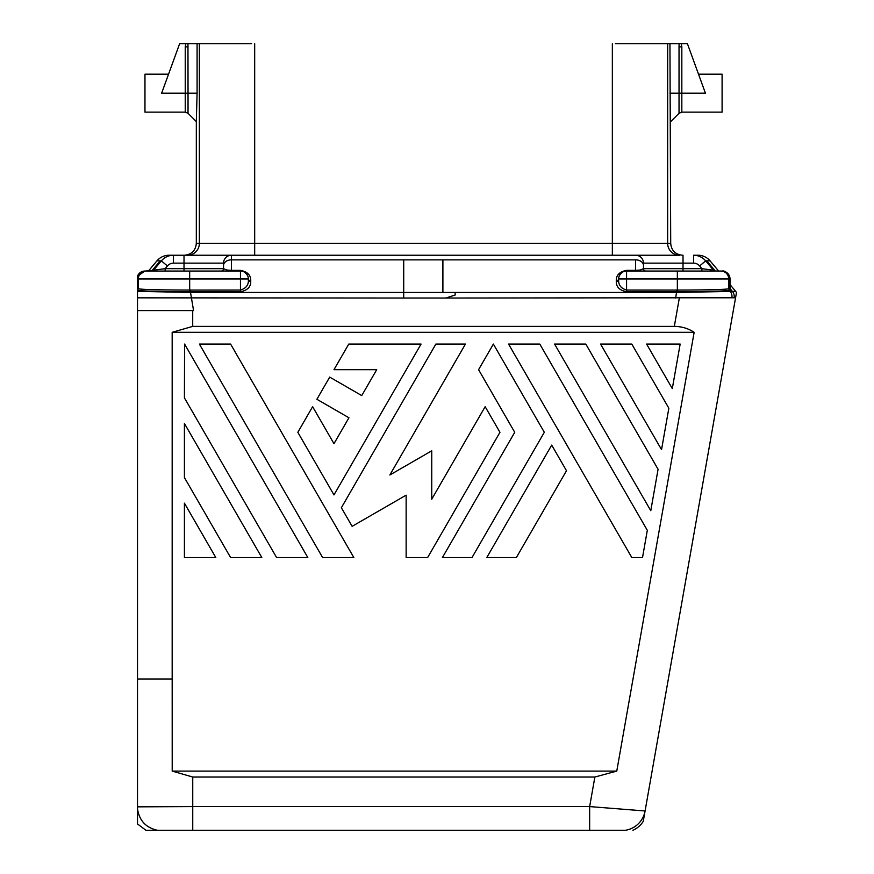 <?xml version="1.0" encoding="UTF-8"?>
<svg xmlns="http://www.w3.org/2000/svg" width="874" height="874" viewBox="0 0 874 874"><rect width="100%" height="100%" fill="white"/><g stroke="black" fill="none" stroke-linecap="round" stroke-linejoin="round"><path stroke-width="1.31" d="M635.584 271.049L635.584 270.35L640.183 270.033L643.482 268.668A2.371 2.371 -45 0 0 645.853 271.049L701.888 271.049L701.888 268.668L713.49 270.197L705.668 260.878L710.092 260.878L718.625 271.049L720.821 271.049A7.91 7.899 90 0 1 728.73 278.948L728.719 288.781L730.019 288.781A2.371 2.371 90 0 0 730.577 290.299L729.287 290.299L728.719 288.781C725.059 289.556 707.94 289.982 677.35 290.07L677.35 278.948L730.019 278.948L730.019 288.781M714.517 271.049L701.888 271.049L715.303 271.049L706.826 260.878M701.888 271.049L720.821 271.049M670.708 43.711L667.66 43.7L667.66 243.376A11.854 11.854 90 0 0 679.524 255.23L231.446 255.23L231.446 259.862L403.712 259.862L403.712 298.034L137.513 297.837L137.513 310.576L193.569 310.576L190.51 292.44L455.168 292.451L455.168 295.008L445.893 298.034L679.371 297.794L674.324 326.384C681.72 326.472 688.33 328.449 694.142 332.317L616.771 771.097L594.866 777.03L589.655 806.582L645.078 810.974L643.242 821.385L645.078 810.974A23.718 23.718 -40 0 1 625.303 830.3L589.655 830.3L589.655 806.582L192.75 806.582L192.75 830.3L157.582 830.3L589.655 830.3M679.371 297.794L735.558 297.794L736.487 292.539L645.078 810.974M675.668 298.045L676.509 292.44L735.657 291.337L736.487 292.539M643.242 821.385A23.729 23.729 139.7 0 1 632.918 830.3M184.458 255.23C191.657 254.531 195.612 250.576 196.322 243.376L199.359 243.376A11.854 11.854 -90 0 1 187.506 255.23L184.458 255.23M734.105 297.794L731.888 297.794L734.105 297.794A7.91 7.899 90 0 0 732.368 291.337L730.019 288.54M165.142 271.049L165.142 268.668L153.54 270.197L161.362 260.878L156.938 260.878A15.819 15.819 0 0 1 169.053 255.23L173.467 255.23A15.819 15.808 90.3 0 0 161.362 260.878L167.415 265.958L165.142 268.668L184.01 268.668L184.01 271.049L152.502 271.049M152.983 270.525L144.909 271.049L240.459 271.049A7.91 7.91 0 0 1 248.358 278.948A2.371 1.682 180 0 0 250.74 280.63C250.882 275.157 247.462 271.727 240.459 270.35L240.459 271.049L231.446 271.049L231.446 270.35L226.836 270.033L223.536 268.668L223.536 265.63M682.572 255.23C675.362 254.531 671.407 250.576 670.708 243.376L669.943 43.711L681.185 43.711L679.098 43.711L679.032 46.846L681.829 46.846L681.185 43.711L687.423 43.711L705.416 93.157L669.943 93.157M168.551 74.181L144.964 74.181L144.964 112.134L185.233 112.134L185.233 46.846L185.878 43.711L187.965 43.711L179.64 43.711L161.646 93.157L188.03 93.157L188.03 113.281L196.322 121.584L196.322 243.376M626.571 291.73C619.568 290.354 616.137 286.923 616.29 281.45A2.371 1.682 0 0 0 618.661 279.778C618.311 284.946 620.944 288.376 626.571 290.059L676.596 290.07L676.596 291.741L626.571 291.73L626.571 270.35C619.568 271.727 616.137 275.157 616.29 280.63A2.371 1.682 180 0 0 618.661 278.948A7.91 7.91 0 0 1 626.571 271.049L677.35 271.049L677.35 278.948L618.661 278.948L618.661 279.778L618.748 277.801M626.571 270.35L635.584 270.35L635.584 259.862A7.91 5.594 0 0 1 643.482 265.456L643.482 268.668L701.888 268.668L713.49 270.197A2.371 2.371 -90 0 0 715.303 271.049L722.11 271.049A7.91 7.899 90 0 1 730.019 278.948L729.462 276.02C726.72 272.109 724.273 270.448 722.121 271.049M676.596 290.07L677.35 290.07L677.339 291.741C708.388 291.577 725.704 291.097 729.287 290.299L730.151 291.337A7.91 7.899 -82.6 0 1 731.888 297.794M455.168 292.451L676.509 292.44L677.339 291.741M619.087 276.37L620.453 273.933A7.91 7.91 0 0 0 618.661 278.948M620.529 273.846L622.922 271.934A7.91 7.91 0 0 0 620.529 273.846M623.424 271.694L624.637 271.29A7.91 7.91 0 0 0 623.424 271.694M635.627 255.23L635.584 255.23A7.91 7.91 -134.7 0 1 643.482 263.14L693.552 263.14A7.91 7.91 -140.9 0 1 699.615 265.958L701.888 268.668M643.482 265.456L643.482 263.14M693.552 263.14L693.552 255.23L697.976 255.23A15.819 15.819 0 0 1 710.092 260.878M705.668 260.878A15.819 15.808 -90.3 0 0 693.552 255.23A15.819 15.808 89.7 0 1 705.668 260.878L699.615 265.958M187.506 255.23L231.446 255.23A7.91 7.91 0 0 0 223.536 263.14L223.536 265.456A7.91 5.594 180 0 1 231.446 259.862L231.446 255.23L184.01 255.23L231.446 255.23A7.91 7.91 -135 0 0 223.536 263.14L173.467 263.14A7.91 7.91 -39.1 0 0 167.415 265.958M713.982 270.47L715.522 271.049A2.371 2.371 90 0 1 713.697 270.197L713.49 270.197M730.019 284.618L735.657 291.337M615.394 43.7L667.66 43.7M190.434 290.07L190.423 291.741L189.691 291.741C158.631 291.577 141.315 291.097 137.731 290.299L138.3 288.781C141.959 289.556 159.09 289.982 189.669 290.07L240.459 290.059C246.075 288.376 248.708 284.946 248.358 279.778L248.282 277.801M247.932 276.37L246.566 273.933M246.49 273.846L244.097 271.934M694.142 332.317L172.178 332.317L172.178 678.989L137.513 678.989L137.513 291.359L190.51 292.44L190.423 291.741L240.459 291.73L240.459 278.948L189.669 278.948L189.669 271.049L184.01 271.049L221.166 271.049A2.371 2.371 -132.2 0 0 223.536 268.668L184.01 268.668L184.01 255.23L173.467 255.23L184.01 255.23M220.619 255.23L231.796 255.23L220.619 255.23M151.508 271.049A2.371 2.371 90 0 0 153.321 270.197L153.54 270.197A2.371 2.371 -90 0 1 151.726 271.049M151.683 271.038L160.204 260.878M137.513 288.781L137.513 278.948L138.3 278.948L138.3 288.781L137.513 288.781L137.513 276.162L144.909 271.049A7.91 7.899 90 0 0 137.513 276.162L142.32 271.475M172.178 332.317L192.717 326.384L674.324 326.384M137.513 287.874L137.513 288.89M137.513 823.953L137.513 808.876C139.283 820.631 145.969 827.776 157.582 830.3L145.947 830.3L137.513 823.953L137.513 806.844L192.75 806.582L192.75 777.03L594.866 777.03M223.536 265.456L223.536 268.668M251.625 43.7L196.322 43.711M240.459 291.73C247.462 290.354 250.882 286.923 250.74 281.45A2.371 1.682 -0 0 1 248.358 279.778L248.358 278.948L240.459 278.948L240.459 271.049L228.737 271.049M172.178 678.989L172.211 771.097L192.75 777.03M137.513 310.576L137.513 806.844M231.446 271.049L225.459 271.049M172.211 771.097L616.771 771.097M189.691 291.741L189.669 278.948L138.3 278.948A7.91 7.899 90 0 1 146.198 271.049L148.405 271.049L156.938 260.878M148.405 271.049L144.909 271.049M137.513 297.837L137.513 290.572M197.087 93.157L197.087 43.711L187.965 43.711L188.03 93.157L197.087 93.157L196.322 121.584M185.233 46.846L188.03 46.846M698.512 74.181L722.099 74.181L722.099 112.134L681.829 112.134L681.829 46.846M230.594 557.536L184.414 477.554L184.414 423.475L261.807 557.536L230.594 557.536M230.594 344.072L199.37 344.072L322.615 557.536L353.828 557.536L230.594 344.072M647.317 530.321L642.521 557.536L631.804 557.536L508.559 344.072L539.782 344.072L647.317 530.321M184.414 557.536L184.414 503.162L215.802 557.536L184.414 557.536M658.078 469.272L650.78 510.7L554.575 344.072L585.799 344.072L658.078 469.272M184.578 344.072L184.414 397.856L276.599 557.536L307.823 557.536L184.578 344.072M329.706 377.098L316.891 399.276L348.934 417.772L333.977 443.686L312.619 406.683L297.826 432.302L333.977 494.913L421.071 344.072L348.77 344.072L333.977 369.68L376.705 369.68L361.749 395.594L329.706 377.098M600.58 344.072L661.542 449.651L668.85 408.224L631.804 344.072L600.58 344.072M646.596 344.072L672.303 388.602L680.158 344.072L646.596 344.072M472.015 557.536L544.316 432.302L493.373 344.072L478.581 369.68L514.731 432.302L442.43 557.536L472.015 557.536M431.745 499.185L431.745 450.798L389.848 474.997L465.438 344.072L435.864 344.072L341.373 507.728L352.124 526.345L406.137 495.165L406.137 557.536L427.637 557.536L499.95 432.302L485.157 406.683L431.745 499.185M551.702 445.106L486.796 557.536L516.381 557.536L566.494 470.725L551.702 445.106M683.02 271.049L683.02 255.23M683.02 268.668L643.482 268.668M640.183 270.033A2.371 1.693 -89.9 0 0 641.549 271.049M616.29 280.63L616.29 281.45M612.346 43.711L612.346 243.376L670.708 243.376M403.712 298.034L445.893 298.034M192.717 310.576L192.717 326.384M199.359 43.7L199.359 243.376L612.346 243.376L612.346 255.23M231.446 259.862L231.446 270.35L240.459 270.35M254.684 43.711L254.684 255.23M226.836 270.033A2.371 1.693 -90.1 0 1 225.47 271.049M635.584 259.862L403.712 259.862M442.899 292.451L442.899 259.862M173.467 263.14L173.467 255.23M670.708 121.628L679.032 113.292L679.032 46.846M723.552 271.18L727.321 273.005M728.282 273.999L729.102 275.255M730.019 278.806L730.303 289.906M188.03 113.292L185.233 112.134M679.032 113.292L681.829 112.134"/></g></svg>

